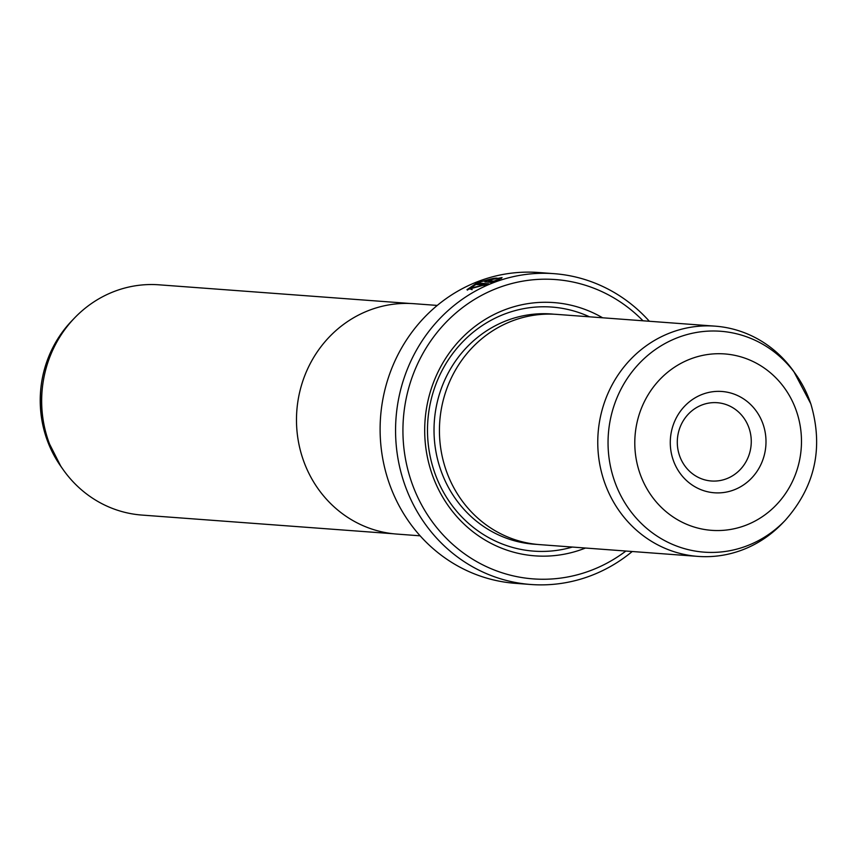 <?xml version="1.0" encoding="UTF-8"?>
<svg xmlns="http://www.w3.org/2000/svg" width="857" height="857" viewBox="0 0 857 857"><rect width="100%" height="100%" fill="white"/><g stroke="black" fill="none" stroke-linecap="round" stroke-linejoin="round"><path stroke-width="1.29" d="M410.128 303.485L159.006 284.813A115.438 108.753 94.3 0 0 74.473 318.054A115.438 108.753 94.3 0 0 47.96 439.587A115.438 108.753 94.3 0 0 63.204 469.7A115.438 108.753 94.3 0 0 141.887 515.068L393.02 533.729M437.252 305.424L413.888 303.689A115.513 108.818 94.3 0 0 302.778 458.559A115.513 108.818 94.3 0 0 396.77 534.072L420.134 535.818M497.767 279.189C498.795 277.068 492.614 278.107 479.234 282.307L470.375 288.134L483.916 285.07L476.824 284.545A155.845 146.815 -85.7 0 1 480.081 283.153L488.736 283.806L466.979 289.687L477.992 282.221L502.063 277.55L501.056 278.536L497.767 279.189L498.442 278.429L498.635 279.018M470.943 286.966L467.44 290.116M485.233 281.985L488.34 280.046L495.25 278.568A155.845 146.815 94.3 0 0 491.886 279.628L488.544 280.764L493.771 281.15L499.545 279.318L492.025 282.499L484.901 281.857M763.233 424.686A50.799 47.853 -85.7 0 1 734.181 489.818A50.799 47.853 -85.7 0 1 673.045 459.577A50.799 47.853 -85.7 0 1 702.087 394.445A50.799 47.853 -85.7 0 1 763.233 424.686M679.43 455.324A39.251 36.98 94.3 0 0 711.364 480.991A39.251 36.98 94.3 0 0 749.125 428.361A39.251 36.98 94.3 0 0 717.18 402.704A39.251 36.98 94.3 0 0 679.43 455.324M785.301 520.263C815.178 486.39 823.695 447.579 810.818 403.818L793.796 371.52A115.438 108.753 94.3 0 0 715.113 326.153L556.771 314.38A115.438 108.753 94.3 0 0 445.726 469.154A115.438 108.753 94.3 0 0 539.664 544.624L697.994 556.397A115.438 108.753 94.3 0 0 782.527 523.156L785.301 520.263A110.746 104.329 -85.7 0 1 614.083 479.749A110.746 104.329 -85.7 0 1 663.2 344.546A110.746 104.329 -85.7 0 1 796.11 374.788A110.746 104.329 -85.7 0 1 810.733 403.668M715.113 326.153A115.438 108.753 94.3 0 0 604.056 480.927A115.438 108.753 94.3 0 0 697.994 556.397M602.61 317.786A126.986 119.626 94.3 0 0 467.065 333.03A126.986 119.626 94.3 0 0 431.617 472.828A126.986 119.626 94.3 0 0 585.502 548.03M589.498 316.811A122.369 115.277 94.3 0 0 464.376 340.165A122.369 115.277 94.3 0 0 434.167 471.136A122.369 115.277 94.3 0 0 572.38 547.055M553.976 273.662L538.528 272.505A155.845 146.815 94.3 0 0 388.607 481.452A155.845 146.815 94.3 0 0 515.421 583.338L530.869 584.495A155.845 146.815 -85.7 0 1 404.054 482.598A155.845 146.815 -85.7 0 1 553.976 273.662A155.845 146.815 -85.7 0 1 649.338 321.257M642.996 320.786A150.071 141.373 94.3 0 0 467.986 303.667A150.071 141.373 94.3 0 0 411.114 480.766A150.071 141.373 94.3 0 0 625.889 551.04M488.801 281.803L488.426 280.721L488.854 281.707M632.22 551.512A155.845 146.815 -85.7 0 1 530.869 584.495M493.953 281.717L493.771 281.15M496.492 280.668L496.267 280.014M492.893 282.146L488.908 281.846M501.463 278.289L498.41 278.364M486.476 284.685L480.445 284.245L480.081 283.153M480.445 284.245A154.689 145.722 94.3 0 0 479.277 284.728M484.087 285.606L483.916 285.07M472.164 289.666L470.739 289.227L470.375 288.134M71.699 320.947A110.746 104.329 94.3 0 0 46.267 437.541A110.746 104.329 94.3 0 0 60.89 466.422L46.182 437.391C33.305 393.631 41.822 354.819 71.699 320.947L74.473 318.054M796.656 411.756A88.442 83.322 94.3 0 0 690.196 359.094A88.442 83.322 94.3 0 0 639.611 472.507A88.442 83.322 94.3 0 0 746.083 525.17A88.442 83.322 94.3 0 0 796.656 411.756M554.072 314.219A115.438 108.753 94.3 0 0 440.316 468.758A115.438 108.753 94.3 0 0 536.964 544.388M60.89 466.422L63.204 469.7"/></g></svg>
